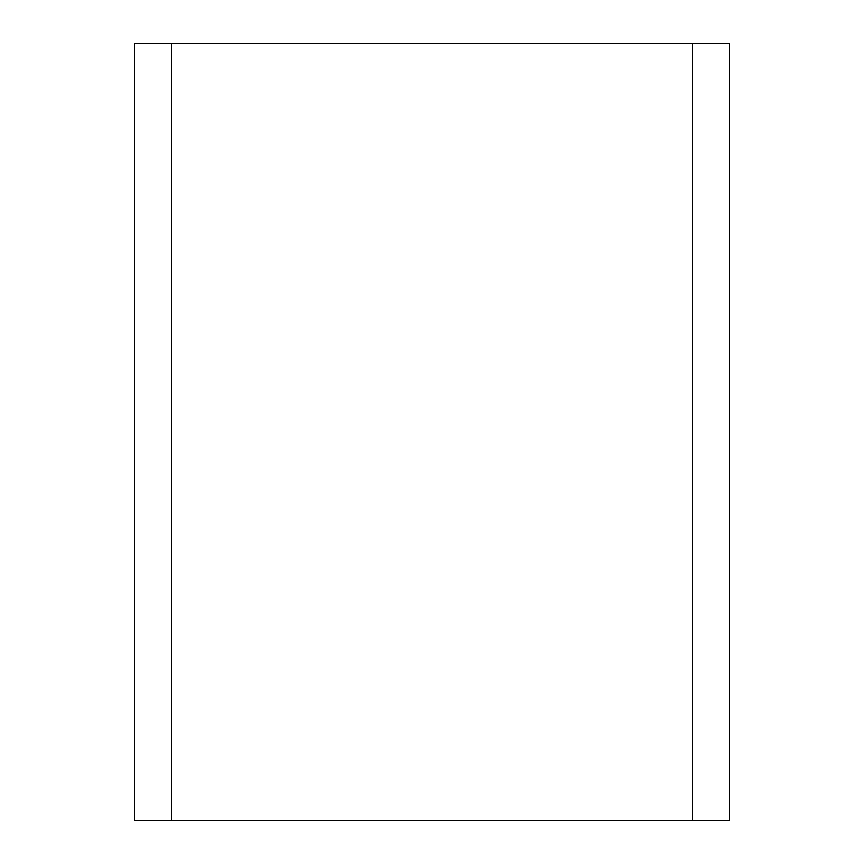 <?xml version="1.0" encoding="UTF-8"?>
<svg xmlns="http://www.w3.org/2000/svg" width="864" height="864" viewBox="0 0 864 864"><rect width="100%" height="100%" fill="white"/><g stroke="black" fill="none" stroke-linecap="round" stroke-linejoin="round"><path stroke-width="0.65" stroke-dasharray="4.32 3.24" d="M729.572 43.2L134.428 43.2M134.428 820.8L729.572 820.8"/><path stroke-width="1.3" d="M171.623 43.2L171.623 820.8L134.428 820.8L134.428 43.2L729.572 43.2L729.572 820.8L692.377 820.8L692.377 43.2M692.377 820.8L171.623 820.8"/></g></svg>
